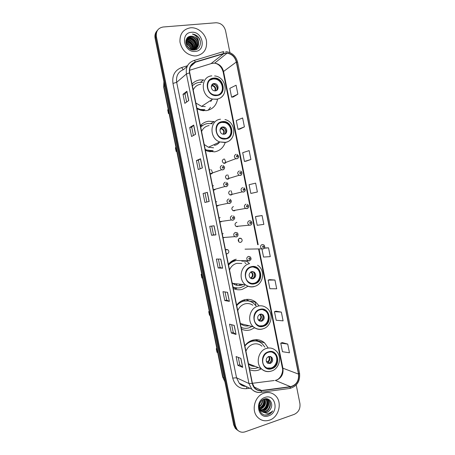 <?xml version="1.0" encoding="UTF-8"?>
<svg xmlns="http://www.w3.org/2000/svg" width="455" height="455" viewBox="0 0 455 455"><rect width="100%" height="100%" fill="white"/><g stroke="black" fill="none" stroke-linecap="round" stroke-linejoin="round"><path stroke-width="0.68" d="M268.2 348.052L264.56 342.865C261.051 339.885 257.047 338.986 252.548 340.186C249.482 341.125 246.911 342.968 244.83 345.726M249.658 369.665C252.542 370.893 255.511 371.041 258.571 370.103L261.437 368.823M259.083 305.902L255.79 302.16C252.377 299.561 248.584 298.77 244.415 299.782C241.326 300.636 238.733 302.416 236.628 305.117M241.486 329.158C244.386 330.461 247.378 330.688 250.46 329.829L254.641 327.81M236.242 259.202C233.131 259.976 230.514 261.682 228.399 264.327M233.273 288.476C236.196 289.852 239.211 290.159 242.316 289.38L248.157 286.195M210.819 123.487L214.146 121.621L208.464 121.24C205.273 121.735 202.589 123.203 200.41 125.648M205.359 150.156L207.275 151.06L214.629 151.873C219.833 150.81 223.365 147.693 225.219 142.517M202.702 125.449L200.416 125.671M200.518 82.298L203.607 79.921L200.137 79.881C196.918 80.29 194.211 81.684 192.021 84.067M196.987 108.682L201.036 110.337L206.331 110.645C212.553 109.433 216.307 105.588 217.592 99.099M210.295 169.647L209.38 170.085M210.147 173.895L211.171 173.986M213.526 185.663L212.616 186.112M213.384 189.917L214.402 189.997L215.704 189.087M216.756 201.656L215.841 202.111M216.608 205.91L217.626 205.978L218.81 205.222M220.157 217.592L219.065 218.087M219.833 221.875L220.846 221.938L221.892 221.329M223.189 233.557L222.285 234.029M223.047 237.817L224.952 237.402M226.26 253.731L227.267 253.771C229.104 252.752 229.326 251.416 227.927 249.767L226.402 249.465L225.498 249.949M227.051 174.913C225.071 176.045 224.975 177.427 226.761 179.054L227.91 179.207M230.23 190.759C228.291 191.862 228.171 193.233 229.86 194.871L231.094 195.047L232.266 194.291M233.409 206.581C231.51 207.662 231.362 209.016 232.966 210.654L234.274 210.864L235.326 210.238M236.884 222.341L236.583 222.376C234.717 223.433 234.541 224.781 236.071 226.419L237.442 226.653L238.363 226.152M223.86 159.034C221.847 160.206 221.778 161.599 223.661 163.214L224.725 163.339M239.757 238.147C237.914 239.182 237.726 240.519 239.176 242.151L240.61 242.413C242.452 241.36 242.634 240.024 241.161 238.397L239.757 238.147M249.528 263.65L246.246 260.84M211.734 173.793L212.57 172.917M228.308 179.082L229.183 178.314M225.35 163.1L226.084 162.31M238.397 239.267L238.534 241.497M238.738 240.786L238.687 239.95M226.448 249.806L226.334 249.482M156.964 30.923C155.195 32.925 154.569 35.371 155.087 38.26L233.665 424.816L235.286 428.354L237.425 430.168M157.623 30.115C155.843 32.117 155.218 34.574 155.735 37.481L234.581 425.408L236.202 428.957L238.352 430.777L236.202 428.957L234.581 425.408L155.735 37.481C155.218 34.574 155.843 32.117 157.623 30.115M255.192 301.716L256.011 305.783M263.252 341.836L263.388 342.513M190.565 27.778C183.177 29.154 179.64 33.903 179.964 42.025C181.784 50.124 186.561 54.765 194.285 55.937L196.224 55.897C203.84 54.242 207.252 49.231 206.473 40.853C205.142 33.465 197.959 27.351 190.946 27.755L190.565 27.778C183.177 29.154 179.64 33.903 179.964 42.025C181.784 50.124 186.561 54.765 194.285 55.937L196.224 55.897C203.84 54.242 207.252 49.231 206.473 40.853C205.142 33.465 197.959 27.351 190.946 27.755L190.565 27.778M264.105 393.092C254.948 395.702 250.847 410.165 257.411 417.025C260.789 420.574 264.838 421.609 269.548 420.136C278.943 417.224 282.583 402.322 275.588 395.787C272.34 392.682 268.513 391.783 264.105 393.092C254.948 395.702 250.847 410.165 257.411 417.025C260.789 420.574 264.838 421.609 269.548 420.136C278.943 417.224 282.583 402.322 275.588 395.787C272.34 392.682 268.513 391.783 264.105 393.092M225.464 53.195L227.039 53.184C231.868 53.986 234.962 56.932 236.321 62.022L298.503 374.107C299.06 380.818 296.393 385.004 290.5 386.67L261.642 390.498C258.929 390.799 256.614 389.946 254.692 387.939L252.423 383.372L189.758 72.851C189.064 67.528 190.986 63.967 195.513 62.164L225.464 53.195M225.413 52.945L195.428 61.925C190.781 63.768 188.814 67.42 189.519 72.88L252.201 383.446C253.623 388.564 256.774 390.999 261.653 390.748L290.512 386.915C296.546 385.209 299.282 380.915 298.708 374.038L236.543 61.994C234.803 56.016 231.094 52.996 225.413 52.945M287.731 344.082L280.752 343.144L282.464 351.709L289.465 352.784L287.731 344.082L282.276 342.587M281.355 312.113L274.462 311.669L276.179 320.263L283.095 320.843L281.355 312.113L275.997 311.169M274.957 280.035L268.149 280.092L269.872 288.715L276.703 288.794L274.957 280.035L269.701 279.643M233.216 97.006L237.874 94.162L236.088 85.221L229.826 88.35L231.589 97.154L233.267 97M239.637 129.152L244.403 126.882L242.623 117.97L236.27 120.581L238.022 129.351L239.688 129.146M246.036 161.184L250.904 159.489L249.135 150.611L242.691 152.698L244.437 161.44L246.087 161.178M252.417 193.113L257.388 191.987L255.625 183.132L249.084 184.713L250.83 193.42L252.462 193.108M262.091 215.545L255.465 216.614L257.2 225.293L263.849 224.366L262.091 215.545L257.041 216.267M229.923 52.598L225.561 30.73C224.082 25.616 220.902 22.955 216.028 22.756L163.14 27.004C158.061 27.96 155.815 31.19 156.389 36.69L235.502 426.005L237.129 429.565C239.302 432.051 241.992 432.796 245.211 431.801L294.203 414.38C298.577 412.287 300.482 408.658 299.919 403.5L296.228 384.987M229.371 301.358L224.77 300.55L222.973 291.678L227.545 292.32L229.371 301.358L227.42 292.303M236.054 334.419L231.339 333.02L229.553 324.176L234.234 325.416L236.054 334.419L234.103 325.382M242.714 367.367L237.891 365.371L236.105 356.561L240.9 358.392L242.714 367.367L240.769 358.341M209.175 201.468L204.915 202.464L203.101 193.494L207.326 192.334L209.175 201.468M202.395 167.935L198.255 169.539L196.429 160.541L200.541 158.767L202.395 167.935M195.593 134.276L191.566 136.5L189.735 127.468L193.733 125.079L195.593 134.276M188.762 100.504L184.855 103.342L183.018 94.276L186.897 91.267L188.762 100.504M222.66 268.183L218.173 267.972L216.375 259.066L220.829 259.111L222.66 268.183L220.709 259.111M215.932 234.882L211.558 235.275L209.749 226.34L214.089 225.782L215.932 234.882L213.969 225.799M261.938 249.01L263.547 257.058L270.287 256.637L268.535 247.844L264.395 247.969M211.558 235.275L213.492 234.848M211.723 226.084L213.492 234.854L215.812 234.894M218.173 267.972L220.101 267.506L222.54 268.166M183.018 94.276L185.009 94.031M186.63 102.051L185.003 94.02L186.897 91.267M189.735 127.468L191.714 127.178M193.392 135.493L191.709 127.167L193.733 125.079M196.429 160.541L198.391 160.211L200.541 158.767M203.101 193.494L207.326 192.334M237.891 365.371L239.779 364.791L242.578 367.282M231.339 333.02L233.244 332.474M231.68 324.739L233.244 332.486L235.923 334.362M224.77 300.55L226.681 300.044L229.24 301.324M255.465 216.614L257.086 216.256M257.388 191.987L250.83 193.42M250.904 159.489L244.437 161.44M244.403 126.882L238.022 129.351M237.874 94.162L231.589 97.154M268.535 247.844L264.213 248.208M268.149 280.092L269.747 279.626M274.462 311.669L276.048 311.152M280.752 343.144L282.322 342.57M206.849 202.014L205.051 193.125M200.132 168.811L198.391 160.206M220.101 267.512L218.394 259.088M226.687 300.055L225.049 291.968M239.785 364.802L238.283 357.391M189.052 48.219L186.931 45.898M188.888 48.196L187.176 46.285M185.947 40.791L187.039 40.671C191.845 41.485 194.069 44.453 193.716 49.578M185.913 40.984L186.812 40.904C191.515 41.661 193.75 44.562 193.529 49.606L190.332 49.157M186.118 40.074L187.96 39.744C192.329 39.562 196.162 45.227 194.439 49.424M186.067 40.245L187.727 39.977C192.835 40.956 195.013 44.118 194.268 49.47M186.334 39.466L188.882 38.806C193.574 38.584 197.447 45.056 195.104 49.191M186.277 39.608L188.654 39.039C193.267 38.829 197.129 45.102 194.945 49.259M186.544 39.016L190.526 37.145C195.758 36.883 199.626 44.698 196.133 48.628M186.681 38.908L189.82 37.856C194.82 37.611 198.704 44.857 195.713 48.895M186.584 39.045L189.581 38.095C194.512 37.856 198.391 44.908 195.565 48.975M186.374 39.369C187.329 37.873 188.666 37.054 190.4 36.918L190.759 36.906C196.071 36.645 199.933 44.647 196.27 48.531M192.556 49.868L192.26 49.862M186.567 45.187L189.644 48.753M186.84 45.727L189.155 48.412M186.044 43.669C188.694 44.618 190.344 46.524 190.998 49.385M186.123 43.993C188.506 44.96 190.031 46.728 190.708 49.294M185.868 42.542C189.507 43.305 191.561 45.659 192.033 49.595M185.89 42.804C189.297 43.629 191.265 45.881 191.788 49.561M185.856 41.604L186.129 41.593C190.514 42.207 192.778 44.891 192.92 49.64M185.845 41.826L185.902 41.82C190.184 42.395 192.454 44.999 192.71 49.64M191.111 36.195C182.483 36.315 185.788 51.131 194.257 50.016C200.314 49.822 202.509 41.331 197.982 36.724C196.355 35.126 194.501 34.244 192.408 34.074C196.133 35.291 198.192 38.01 198.585 42.224C197.504 38.453 195.138 36.434 191.481 36.172L191.111 36.195L191.475 36.184C197.021 35.911 200.837 44.499 196.657 48.219M198.585 42.224C198.937 46.313 197.248 48.77 193.523 49.606M191.475 32.294C179.827 32.8 183.911 53.008 195.32 51.392C206.809 50.721 202.828 30.883 191.475 32.294M188.785 48.111L187.232 46.37M192.408 34.074C196.628 34.796 199.279 37.384 200.365 41.843M187.972 37.89L189.616 38.061M189.78 38.101C193.449 39.232 195.69 41.763 196.509 45.688M196.606 46.728L196.554 48.025M196.532 48.196L196.219 49.572M185.958 40.711L186.863 40.848M187.13 40.91C190.662 42.036 192.835 44.482 193.659 48.253M193.773 49.316L193.779 50.033M188.086 37.771L189.735 37.941M190.588 38.18C193.608 39.363 195.565 41.559 196.463 44.778M196.696 46.171L196.685 47.798M196.662 48.008L196.315 49.532M185.987 40.586L186.977 40.734M187.955 41.013C190.821 42.173 192.704 44.277 193.602 47.32M193.858 48.748L193.887 50.027M187.204 46.33L188.654 47.997M213.605 78.567C205.194 79.096 205.825 93.44 214.339 94.936L216.916 95.072C225.515 94.395 224.412 79.705 215.687 78.63L213.605 78.567M219.52 94.179C225.077 90.517 222.012 79.881 215.135 79.034L213.054 78.977L210.051 80.08M202.56 82.418L199.387 82.378C196.64 82.725 194.302 83.896 192.385 85.876M200.786 84.249C197.277 84.766 194.751 86.672 193.21 89.959M195.843 103.029L201.622 106.385L205.285 106.572M196.873 108.114L200.274 109.445L204.886 109.7M193.415 84.914L192.368 85.79M197.715 109.086L199.779 109.769L204.386 110.019M169.004 113.181L168.447 113.591L167.69 109.86L168.242 109.439M168.447 113.591L169.067 113.505M210.699 101.55L212.11 99.474M213.975 83.555C210.216 83.805 210.557 90.209 214.356 90.824L215.442 90.869C219.23 90.59 218.804 84.118 214.959 83.589L213.975 83.555M216.364 90.602C218.11 87.747 217.382 85.597 214.186 84.141L212.201 84.408M210.523 107.289L208.123 110.269M213.85 83.572L214.606 83.839M211.251 86.501L212.314 85.767L213.128 83.783M213.446 84.09C216.085 84.909 217.302 86.723 217.098 89.533M264.787 399.052C266.528 403.494 265.185 406.838 260.766 409.079L260.061 409.25M264.537 399.092C266.067 403.488 264.679 406.747 260.379 408.874L259.942 408.994M259.668 409.051L259.196 409.113M265.754 399.012C268.723 401.998 266.784 408.704 262.302 409.898L260.584 410.16M260.34 410.154L259.64 410.08M265.521 399.001C268.291 402.095 266.277 408.516 261.921 409.693L260.442 409.949M260.197 409.955L259.481 409.909M266.641 399.154L267.29 399.746C270.315 402.721 268.387 409.517 263.86 410.728L259.577 410.37M266.425 399.103L266.897 399.553C269.917 402.521 267.989 409.312 263.468 410.518L261.034 410.74M260.869 410.717L259.566 410.336M263.291 399.49L263.678 399.331C265.686 398.665 267.421 399.058 268.882 400.519C271.919 403.511 269.98 410.347 265.436 411.565C263.189 412.173 261.238 411.661 259.583 410.023L259.378 409.79M265.276 398.813L268.484 400.326C271.516 403.312 269.582 410.143 265.037 411.354C262.967 411.94 261.113 411.519 259.481 410.097M270.742 408.63C273.734 403.539 269.388 397.232 264.491 398.995C255.625 401.469 258.736 417.457 267.665 414.846L268.103 414.71C269.986 414.022 271.504 412.753 272.653 410.899C271.174 412.389 269.445 413.248 267.46 413.487L262.836 412.122L266.846 412.315C268.575 411.673 269.872 410.444 270.742 408.63C269.764 410.427 268.393 411.616 266.624 412.196C264.372 412.816 262.416 412.298 260.755 410.655L259.009 406.594M262.836 412.122L261.147 410.865C259.094 408.266 258.838 405.405 260.368 402.294M260.846 401.6L259.589 404.273M262.518 399.973C262.723 402.721 261.676 404.95 259.384 406.673M262.171 400.235C262.222 402.624 261.284 404.614 259.367 406.224M263.729 399.314C264.662 403.255 263.297 406.19 259.64 408.129M263.445 399.427C264.184 403.096 262.888 405.888 259.555 407.805M265.999 398.745L266.459 399.024M264.975 397.431C254.095 400.61 258.019 420.039 268.677 415.802C279.41 412.503 275.582 393.41 264.975 397.431M272.653 410.899C270.719 413.635 268.285 414.988 265.35 414.971M267.745 400.781C268.24 405.024 266.653 408.311 262.979 410.649M264.656 399.325C265.117 403.466 263.559 406.685 259.987 408.982M268.018 401.424C268.285 405.177 266.852 408.18 263.712 410.438M264.918 399.985C265.157 403.619 263.758 406.542 260.732 408.755M222.336 122.082C214.612 122.776 214.277 135.738 221.938 138.121L225.629 138.508C233.523 137.672 233.466 124.386 225.572 122.349L222.336 122.082M227.187 138.07C233.273 135.254 231.731 124.408 224.998 122.657L221.767 122.389L219.759 123.004M212.326 123.76L207.673 123.532C204.949 123.953 202.634 125.182 200.729 127.218M209.107 125.552C205.62 126.166 203.118 128.139 201.588 131.472M204.21 144.485L208.407 147.244L213.577 147.784M205.194 149.359L206.695 150.042L213.15 150.736M203.317 125.097L200.689 127.03M205.307 149.894L212.633 150.963M201.002 126.735L200.649 126.826M176.733 151.185L176.153 151.487L175.402 147.773L175.977 147.46M176.153 151.487L176.773 151.384M214.356 145.378C216.574 144.986 218.343 143.86 219.668 142M222.677 126.945C219.23 127.269 219.134 133.059 222.558 134.071L224.139 134.225C227.619 133.872 227.642 128.02 224.173 127.076L222.677 126.945M224.599 134.117C226.772 131.563 226.362 129.351 223.371 127.491L221.335 127.491M223.286 126.911L223.877 127.229M222.205 127.19C224.969 128.117 226.101 130.056 225.606 132.996M221.784 127.224L220.976 128.6L220.197 129.01M251.433 267.142C245.256 268.336 243.351 278.284 248.618 282.015C250.466 283.397 252.491 283.835 254.681 283.317C260.971 282.003 262.649 271.845 257.189 268.285C255.42 267.057 253.503 266.675 251.433 267.142M251.979 283.465L254.044 283.255C260.323 281.946 262 271.806 256.552 268.257L253.025 266.943M234.535 283.931L234.882 283.624M233.904 284.125L235.229 283.664M239.592 284.779L241.059 284.273M232.96 286.929C235.48 288.043 238.067 288.271 240.723 287.611L244.892 285.626M245.979 263.57L244.762 262.609M232.118 282.748L232.886 283.419C235.434 285.342 238.221 285.945 241.258 285.234L243.226 284.494M241.793 263.456L236.845 263.331C233.455 264.253 231.015 266.448 229.53 269.929M235.32 260.806C232.664 261.466 230.412 262.905 228.558 265.111M234.763 260.795C232.334 261.397 230.23 262.66 228.45 264.582M233 287.116L236.139 287.867M201.741 274.183L201.138 274.325L201.781 274.376M201.138 274.325L201.883 277.994L202.532 278.05M251.706 271.601C248.743 273.262 248.339 275.468 250.495 278.215L253.145 278.773C256.114 277.078 256.501 274.86 254.294 272.13L251.706 271.601M251.706 278.79L252.258 278.705C255.221 277.01 255.608 274.803 253.407 272.079L252.167 271.527M236.691 288.419L234.029 288.811M235.724 284.989L236.793 284.477M252.855 271.538L253.446 272.079M253.515 272.158C254.976 274.325 254.845 276.384 253.122 278.341M250.085 277.851L252.218 278.864M259.993 309.792C254.106 311.112 252.013 320.536 256.774 324.398C258.69 326.013 260.834 326.508 263.223 325.888C269.206 324.455 271.1 314.843 266.164 311.123C264.321 309.667 262.262 309.218 259.993 309.792M259.418 325.882L262.563 325.729C268.541 324.301 270.435 314.712 265.504 311.004L262.7 309.599M244.614 300.545L243.431 300.084M239.603 302.512L239.102 302.541M247.975 300.891L242.879 301.091L237.14 304.48M241.127 327.395C243.63 328.447 246.2 328.607 248.834 327.879L251.973 326.474M255.943 305.771L253.617 303.326C250.574 300.994 247.184 300.277 243.453 301.187C240.82 301.915 238.579 303.411 236.742 305.675M252.815 305.22C250.421 303.61 247.816 303.155 245.006 303.855C241.639 304.867 239.222 307.131 237.749 310.651M240.325 323.414L240.507 323.585C243.038 325.746 245.899 326.468 249.095 325.746M241.144 327.481L242.435 327.867M209.317 311.419L208.72 311.578L209.38 311.738M208.72 311.578L209.459 315.23L210.125 315.395M260.237 314.132C257.394 315.753 256.933 317.92 258.844 320.633L261.671 321.27C264.526 319.62 264.969 317.442 263.013 314.746L260.237 314.132M259.737 321.179L260.76 321.065C263.604 319.421 264.054 317.249 262.097 314.559L261.181 314.024M244.693 300.926L244.46 299.765M249.499 301.193L246.189 299.435L249.533 301.216M261.767 314.104L262.165 314.576M262.256 314.706C263.508 317.152 263.081 319.251 260.988 320.991M258.076 319.66L259.293 319.928L260.709 321.082M268.507 352.244C262.871 353.694 260.647 362.698 264.986 366.639C266.931 368.453 269.178 368.994 271.726 368.271C277.453 366.713 279.501 357.539 275.002 353.728C273.108 352.068 270.947 351.573 268.507 352.244M267.011 368.032L271.049 368.015C276.765 366.463 278.813 357.311 274.325 353.507L272.153 352.153M249.397 341.79L249.09 341.75M257.678 341.29C255.482 340.579 253.242 340.55 250.961 341.21L247.787 342.666M249.26 367.685C251.746 368.675 254.294 368.766 256.904 367.97L258.127 367.509M264.878 347.12L262.273 343.798C259.145 341.125 255.573 340.323 251.552 341.392C248.936 342.194 246.718 343.747 244.892 346.056M261.938 346.204C259.373 343.986 256.432 343.32 253.134 344.208C249.789 345.305 247.389 347.637 245.933 351.197M248.498 363.903C250.409 365.627 252.627 366.44 255.147 366.349M216.859 348.513L216.261 348.689L216.95 348.945M216.261 348.689L217.001 352.324L217.689 352.591M268.734 356.47C265.993 358.068 265.481 360.201 267.199 362.874L270.162 363.579C272.909 361.947 273.404 359.808 271.646 357.147L268.734 356.47M267.813 363.335L269.224 363.238C271.965 361.617 272.46 359.478 270.708 356.828L270.071 356.367M250.068 368.004L249.334 368.049M252.73 340.829L252.593 340.169M255.431 339.669L258.901 341.694M256.046 339.646L258.429 341.318M270.537 356.481L270.793 356.857M270.873 356.999C271.885 359.49 271.328 361.537 269.195 363.147L269.212 363.244M266.277 361.253L267.694 361.765L269.195 363.147M155.087 38.26L156.389 36.69M233.665 424.816L235.502 426.005M163.931 81.758L163.919 86.587L164.761 85.841M224.918 381.762L222.643 376.956L163.686 87.024L163.919 86.587L223.047 377.371L224.127 377.895M222.643 376.956L224.895 381.648M290.5 386.67L275.241 380.391L276.68 380.061C281.469 377.912 283.562 374.05 282.953 368.47L259.071 249.084M252.411 383.292L274.217 380.522M236.321 62.022L223.547 71.486C222.25 66.646 219.287 63.865 214.658 63.131L211.677 63.45L189.547 70.286M222.461 51.893L223.871 51.648M194.057 60.498L221.966 52.029C222.54 51.665 223.166 52.075 223.843 53.263M252.201 383.446L248.976 383.531L186.436 73.943L189.519 72.88M261.653 390.748L261.113 392.29L260.47 392.398C257.064 392.779 254.163 391.704 251.757 389.173L248.976 383.531L236.549 377.786L239.228 383.184C241.053 385.14 243.271 386.198 245.882 386.363M187.198 66.362L183.598 69.569C178.167 71.736 175.863 75.985 176.682 82.321L186.436 73.943C185.577 67.306 187.972 62.864 193.625 60.629C194.149 60.276 194.751 60.708 195.428 61.925M290.512 386.915L289.926 388.433L289.232 388.547L289.841 388.445M298.708 374.038L299.555 373.231L237.624 62.278L236.543 61.994M249.835 388.251L246.53 388.684C239.404 389.036 234.808 385.51 232.732 378.099L172.963 83.424C171.944 75.53 174.822 70.235 181.596 67.545L187.5 65.742M172.963 83.424L176.682 82.321L236.549 377.786L232.732 378.099M181.596 67.545L183.246 69.689M246.781 386.796L246.53 388.684M261.642 390.498L253.856 386.869M298.503 374.107L282.373 367.993L258.588 249.095M258.195 244.699L223.547 71.486L223.172 72.026C221.687 66.987 218.849 64.024 214.658 63.131L227.039 53.184M223.934 53.497L210.972 63.666M195.513 62.164L190.429 66.623M209.061 201.497L207.213 192.368M202.282 167.98L200.433 158.823M195.479 134.339L193.625 125.159M188.654 100.578L186.795 91.37M217.007 95.527C227.363 94.617 223.746 76.508 213.514 78.112C203.021 78.886 206.729 97.302 217.007 95.527M223.758 94.35C222.108 97.165 219.691 98.815 216.506 99.304L212.695 99.088C200.672 96.841 199.916 76.594 211.802 75.883M202.566 110.633L203.681 110.747M212.616 85.307C215.363 86.313 216.261 88.173 215.306 90.886M211.251 86.535L212.314 85.767C214.788 86.7 215.636 88.406 214.862 90.886M225.72 138.963C235.997 137.763 232.391 119.733 222.245 121.627C211.837 122.696 215.522 141.022 225.72 138.963M231.857 138.212C230.207 140.589 227.983 142.028 225.179 142.523L219.793 141.943C208.987 138.457 209.584 120.16 220.499 119.21M208.151 151.373L212.115 151.384M221.238 128.264C224.241 129.43 225.015 131.427 223.564 134.259M220.891 128.651L221.392 128.771C223.775 130.062 224.355 131.876 223.132 134.219M254.772 283.766C264.77 281.599 261.221 263.849 251.348 266.693C241.218 268.74 244.847 286.781 254.772 283.766M254.095 286.616C250.944 287.367 248.043 286.735 245.393 284.722C237.971 279.37 240.746 265.322 249.488 263.661M233.074 287.475L237.737 287.987M251.16 271.794C253.571 273.808 253.628 275.923 251.319 278.13M250.785 271.999L251.126 272.215C252.946 274.2 252.855 276.1 250.859 277.908M263.308 326.337C273.233 323.892 269.701 306.226 259.902 309.343C249.852 311.675 253.469 329.63 263.308 326.337M258.013 306.13C261.198 305.339 264.093 305.959 266.698 307.984C274.018 313.023 271.675 326.474 263.155 328.772C259.583 329.807 256.319 329.158 253.355 326.821C246.65 321.287 249.681 307.978 258.013 306.13M262.598 328.982C259.174 329.881 256.091 329.158 253.355 326.821L240.507 323.585M241.195 327.736L243.863 328.191M260.112 314.172C262.006 316.253 261.892 318.267 259.771 320.212M259.703 314.337L259.737 314.365C261.358 316.327 261.21 318.182 259.293 319.928M271.811 368.715C281.656 365.996 278.142 348.405 268.422 351.8C258.451 354.411 262.052 372.287 271.811 368.715M266.493 348.411C269.929 347.472 272.977 348.16 275.645 350.475C282.362 355.702 279.814 368.55 271.686 370.984C267.876 372.173 264.452 371.445 261.415 368.8C255.3 363.164 258.514 350.435 266.493 348.411M270.594 371.297C267.102 372.127 264.042 371.297 261.415 368.8L248.464 363.733M249.289 367.816L250.239 368.032M268.933 356.419C270.367 358.489 270.116 360.383 268.177 362.106M268.507 356.549C269.701 358.483 269.428 360.218 267.694 361.765M238.17 158.004L236.918 158.812L235.809 158.681C233.853 156.975 233.921 155.519 236.014 154.296M236.913 155.57C236.128 156.224 236.225 156.73 237.214 157.077C237.999 156.429 237.897 155.923 236.913 155.57M225.885 162.628L224.531 159.045M241.446 174.709L240.246 175.454L239.051 175.294C237.191 173.582 237.294 172.132 239.347 170.949M240.251 172.257C239.472 172.923 239.569 173.423 240.553 173.764C241.338 173.105 241.235 172.599 240.251 172.257M229.013 178.553L227.898 174.953M244.705 191.39L243.573 192.067L242.293 191.879C240.53 190.162 240.661 188.723 242.674 187.574M243.584 188.916C242.805 189.587 242.907 190.088 243.886 190.417C244.665 189.746 244.568 189.246 243.584 188.916M232.124 194.461L231.231 190.844M247.952 208.043L246.894 208.652L245.541 208.435C243.863 206.712 244.017 205.29 245.996 204.164M246.917 205.546C246.138 206.223 246.24 206.724 247.219 207.042C247.992 206.365 247.89 205.865 246.917 205.546M250.21 225.208L248.783 224.963C247.196 223.24 247.372 221.83 249.312 220.726L250.716 220.959C252.4 221.949 252.354 224.776 250.409 225.088L236.071 226.419M250.239 222.142C249.465 222.831 249.562 223.331 250.54 223.638C251.314 222.95 251.211 222.455 250.239 222.142M263.798 248.578L262.996 248.982L261.517 248.714C260.027 247.014 260.226 245.62 262.108 244.534L263.564 244.79C265.396 245.694 264.77 248.788 263.229 248.857L245.04 249.158M263.058 245.996C262.296 246.69 262.393 247.184 263.354 247.48C264.116 246.781 264.014 246.286 263.058 245.996M212.553 172.951L211.427 169.783M224.116 169.089L222.819 169.937L221.579 169.761C219.702 168.02 219.81 166.558 221.904 165.381M223.087 168.213C223.888 167.548 223.786 167.042 222.779 166.695C221.983 167.36 222.085 167.867 223.087 168.213M227.432 185.958L226.198 186.738L224.867 186.527C223.092 184.781 223.229 183.337 225.288 182.188M226.476 185.06C227.273 184.383 227.17 183.877 226.169 183.541C225.373 184.212 225.475 184.719 226.476 185.06M230.736 202.799L229.57 203.504L228.16 203.266C226.476 201.519 226.647 200.086 228.66 198.971M229.855 201.872C230.651 201.184 230.548 200.678 229.548 200.354C228.757 201.036 228.854 201.542 229.855 201.872M233.227 218.65C234.024 217.956 233.921 217.456 232.926 217.137C232.13 217.831 232.232 218.337 233.227 218.65M232.937 220.248L231.453 219.975C229.86 218.229 230.054 216.807 232.027 215.715M235.389 232.437L236.918 232.727C238.141 232.761 238.721 236.407 236.498 236.839L234.746 236.657C233.233 234.917 233.449 233.506 235.389 232.437M236.6 235.406C237.385 234.7 237.288 234.2 236.293 233.893C235.502 234.592 235.605 235.099 236.6 235.406M236.299 236.958L234.746 236.657L222.995 237.55M232.613 260.652L234.006 260.362M234.325 260.647L233.284 261.193L231.891 261.096M248.407 256.404L249.977 256.711C251.006 257.712 251.291 258.69 250.841 259.651L249.528 260.772L247.708 260.573C246.292 258.849 246.525 257.462 248.407 256.404M249.63 259.401C250.409 258.69 250.307 258.19 249.334 257.905C248.555 258.616 248.652 259.117 249.63 259.401M249.306 260.891L233.159 260.351M229.274 263.303L229.678 263.394L229.388 263.183M229.525 263.53L229.161 263.428M229.883 262.689L230.236 262.95M238.955 238.545L241.161 238.397M225.646 249.829L227.927 249.767M241.81 261.113L246.798 261.198M249.397 301.125L255.79 302.16M257.917 340.886L264.56 342.865M235.286 428.354L237.129 429.565M163.686 87.024L163.891 81.564M246.024 386.432C243.192 386.301 240.928 385.22 239.228 383.184L251.757 389.173C254.402 391.755 257.519 392.796 261.113 392.29L289.926 388.433C297.07 386.289 300.277 381.222 299.555 373.231M237.624 62.278C235.912 55.925 231.948 52.376 225.731 51.631M257.718 244.716L223.172 72.026M276.515 380.01C281.452 378.287 283.465 370.45 282.373 367.993M201.622 106.385L212.695 99.088L216.665 99.162C229.087 97.677 227.273 76.918 214.618 75.945M199.779 109.769L200.274 109.445M215.135 79.034L215.687 78.63M214.186 84.141L214.959 83.589M260.755 410.655L261.147 410.865M266.897 399.553L267.29 399.746M268.484 400.326L268.882 400.519M208.407 147.244L219.793 141.943L225.418 142.335C236.788 140.686 236.435 121.974 224.963 119.557M206.189 150.269L206.695 150.042M224.998 122.657L225.572 122.349M223.371 127.491L224.173 127.076M212.149 151.35L209.653 151.765M220.061 129.459L221.392 128.771L220.976 128.6M232.886 283.419L245.393 284.722C248.231 286.713 251.296 287.27 254.584 286.388C263.57 284.227 265.612 269.997 257.57 265.237M256.552 268.257L257.189 268.285M253.407 272.079L254.294 272.13M237.083 287.964L233.068 287.452M250.523 272.181L251.126 272.215L250.841 271.959M265.504 311.004L266.164 311.123M262.097 314.559L263.013 314.746M243.311 328.089L241.19 327.691M274.325 353.507L275.002 353.728M270.708 356.828L271.646 357.147M249.801 367.89L249.277 367.765M223.661 163.214L235.809 158.681L237.055 158.704C239.137 157.788 239.142 156.355 237.083 154.416M226.761 179.054L239.051 175.294L240.405 175.346C242.322 175.311 242.487 171.325 240.513 171.097M229.86 194.871L242.293 191.879L243.743 191.953C245.694 191.185 245.757 189.786 243.925 187.75M232.966 210.654L245.541 208.435L247.082 208.538C248.089 208.657 249.84 206.024 247.327 204.369M223.115 165.54C225.123 167.116 225.071 168.543 222.961 169.829L221.579 169.761L210.125 173.77M226.584 182.387C228.495 183.974 228.416 185.39 226.351 186.624L224.867 186.527L213.344 189.741M230.042 199.193C231.828 200.837 231.726 202.236 229.741 203.391L228.16 203.266L216.563 205.694M233.489 215.977C235.189 217.575 235.07 218.957 233.119 220.129L231.453 219.975L219.782 221.63M232.585 260.669L233.318 260.669"/></g></svg>
